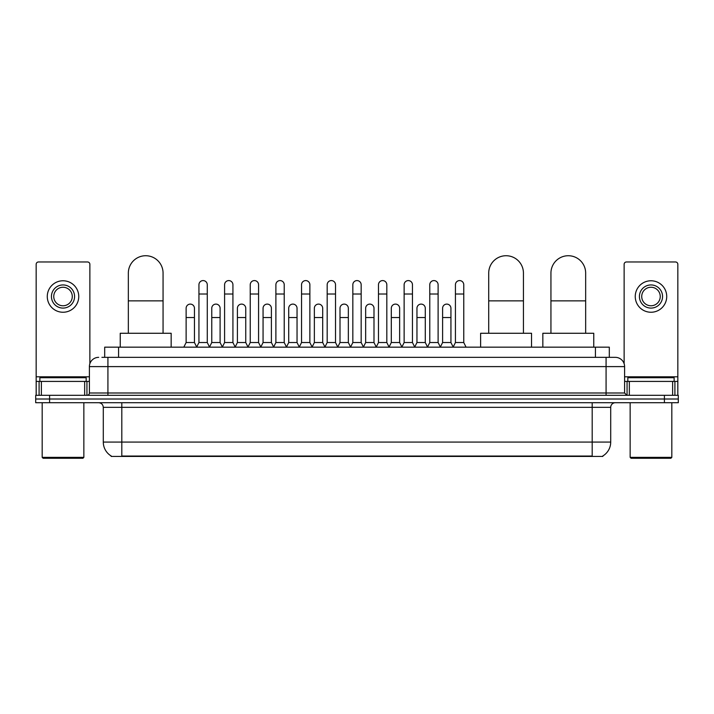 <?xml version="1.0" encoding="UTF-8"?>
<svg xmlns="http://www.w3.org/2000/svg" width="714" height="714" viewBox="0 0 714 714"><rect width="100%" height="100%" fill="white"/><g stroke="black" fill="none" stroke-linecap="round" stroke-linejoin="round"><path stroke-width="1.07" d="M104.69 357.348L104.69 347.165L609.31 347.165L609.31 357.348M602.839 455.969L602.839 456.424L111.161 456.424L111.161 455.969M111.304 456.05A16.208 16.208 0 0 1 103.289 442.073L121.808 442.073L121.808 456.05L592.192 456.05L592.192 442.073L610.711 442.073L610.711 407.346A4.632 4.632 0 0 1 615.334 402.714M103.289 442.073L103.289 407.346C103.021 404.535 101.477 402.991 98.666 402.714M602.696 456.05A16.208 16.208 0 0 0 610.711 442.073M49.587 395.315L678.3 395.315L678.3 399.01L35.7 399.01L35.7 402.714L49.587 402.714L49.587 399.01L35.7 399.01L35.7 395.315L49.587 395.315L49.587 399.01L678.3 399.01L678.3 402.714L49.587 402.714M102.12 357.348L615.334 357.348A9.255 9.255 0 0 1 624.598 366.603L624.598 392.995L626.91 395.315M101.906 357.348L107.921 357.348L107.921 366.603L89.402 366.603L89.402 392.995A2.312 2.312 0 0 1 87.09 395.315M98.666 357.348A9.255 9.255 0 0 0 89.402 366.603M624.598 366.603L606.079 366.603L606.079 357.348L615.334 357.348M84.663 395.315L84.663 381.419L41.367 381.419L41.367 395.315M89.866 363.712L89.866 264.287A2.312 2.312 0 0 0 87.554 261.976L38.476 261.976A2.312 2.312 0 0 0 36.164 264.287L36.164 381.419L41.367 381.419M84.663 381.419L89.402 381.419M36.164 395.315L36.164 381.419M63.019 284.94A11.576 11.576 0 0 0 51.444 296.515A11.576 11.576 0 0 0 63.019 308.091A11.576 11.576 0 0 0 74.586 296.515A11.576 11.576 0 0 0 63.019 284.94M63.019 287.251A9.255 9.255 0 0 0 53.755 296.515A9.255 9.255 0 0 0 63.019 305.771A9.255 9.255 0 0 0 72.275 296.515A9.255 9.255 0 0 0 63.019 287.251M63.019 312.25A15.744 15.744 0 0 0 78.754 296.515A15.744 15.744 0 0 0 63.019 280.772A15.744 15.744 0 0 0 47.276 296.515A15.744 15.744 0 0 0 63.019 312.25M82.922 458.272L43.108 458.272L42.18 457.353L83.85 457.353L82.922 458.272M42.18 402.714L42.18 457.353M83.85 402.714L83.85 457.353M86.162 381.419L86.162 377.715L39.868 377.715L39.868 381.419M128.341 333.268L128.341 273.087A17.359 17.359 0 0 1 145.701 255.728A17.359 17.359 0 0 1 163.06 273.087A17.359 17.359 0 0 0 145.701 255.728M163.06 333.268L163.06 273.087M171.164 347.165L171.164 333.268L120.238 333.268L120.238 347.165M488.715 333.268L488.715 273.087A17.359 17.359 0 0 1 506.074 255.728A17.359 17.359 0 0 1 523.433 273.087A17.359 17.359 0 0 0 506.074 255.728M523.433 333.268L523.433 273.087M531.537 347.165L531.537 333.268L480.611 333.268L480.611 347.165M550.94 333.268L550.94 273.087A17.359 17.359 0 0 1 568.299 255.728A17.359 17.359 0 0 1 585.659 273.087A17.359 17.359 0 0 0 568.299 255.728M585.659 333.268L585.659 273.087M593.762 347.165L593.762 333.268L542.836 333.268L542.836 347.165M196.627 347.165L198.938 342.533L207.274 342.533L209.595 347.165M207.274 342.533L207.274 284.752A4.168 4.168 0 0 0 203.106 280.584A4.168 4.168 0 0 1 203.374 280.593M198.938 342.533L198.938 294.016L207.274 294.016M198.938 294.016L198.938 284.752A4.168 4.168 0 0 1 203.106 280.584M222.277 347.165L224.589 342.533L232.925 342.533L235.236 347.165M232.925 342.533L232.925 284.752A4.168 4.168 0 0 0 228.757 280.584A4.168 4.168 0 0 1 229.016 280.593M224.589 342.533L224.589 294.016L232.925 294.016M224.589 294.016L224.589 284.752A4.168 4.168 0 0 1 228.757 280.584M247.928 347.165L250.239 342.533L258.575 342.533L260.887 347.165M258.575 342.533L258.575 284.752A4.168 4.168 0 0 0 254.407 280.584A4.168 4.168 0 0 1 254.666 280.593M250.239 342.533L250.239 294.016L258.575 294.016M250.239 294.016L250.239 284.752A4.168 4.168 0 0 1 254.407 280.584M273.569 347.165L275.89 342.533L284.226 342.533L286.537 347.165M284.226 342.533L284.226 284.752A4.168 4.168 0 0 0 280.058 280.584A4.168 4.168 0 0 1 280.316 280.593M275.89 342.533L275.89 294.016L284.226 294.016M275.89 294.016L275.89 284.752A4.168 4.168 0 0 1 280.058 280.584M299.22 347.165L301.54 342.533L309.867 342.533L312.188 347.165M309.867 342.533L309.867 284.752A4.168 4.168 0 0 0 305.699 280.584A4.168 4.168 0 0 1 305.967 280.593M301.54 342.533L301.54 294.016L309.867 294.016M301.54 294.016L301.54 284.752A4.168 4.168 0 0 1 305.699 280.584M324.87 347.165L327.182 342.533L335.518 342.533L337.829 347.165M335.518 342.533L335.518 284.752A4.168 4.168 0 0 0 331.35 280.584A4.168 4.168 0 0 1 331.617 280.593M327.182 342.533L327.182 294.016L335.518 294.016M327.182 294.016L327.182 284.752A4.168 4.168 0 0 1 331.35 280.584M350.52 347.165L352.832 342.533L361.168 342.533L363.48 347.165M361.168 342.533L361.168 284.752A4.168 4.168 0 0 0 357 280.584A4.168 4.168 0 0 1 357.259 280.593M352.832 342.533L352.832 294.016L361.168 294.016M352.832 294.016L352.832 284.752A4.168 4.168 0 0 1 357 280.584M376.171 347.165L378.482 342.533L386.818 342.533L389.13 347.165M386.818 342.533L386.818 284.752A4.168 4.168 0 0 0 382.65 280.584A4.168 4.168 0 0 1 382.909 280.593M378.482 342.533L378.482 294.016L386.818 294.016M378.482 294.016L378.482 284.752A4.168 4.168 0 0 1 382.65 280.584M401.812 347.165L404.133 342.533L412.46 342.533L414.78 347.165M412.46 342.533L412.46 284.752A4.168 4.168 0 0 0 408.301 280.584A4.168 4.168 0 0 1 408.56 280.593M404.133 342.533L404.133 294.016L412.46 294.016M404.133 294.016L404.133 284.752A4.168 4.168 0 0 1 408.301 280.584M427.463 347.165L429.774 342.533L438.11 342.533L440.431 347.165M438.11 342.533L438.11 284.752A4.168 4.168 0 0 0 433.942 280.584A4.168 4.168 0 0 1 434.21 280.593M429.774 342.533L429.774 294.016L438.11 294.016M429.774 294.016L429.774 284.752A4.168 4.168 0 0 1 433.942 280.584M453.113 347.165L455.425 342.533L463.761 342.533L466.072 347.165M463.761 342.533L463.761 284.752A4.168 4.168 0 0 0 459.593 280.584A4.168 4.168 0 0 1 459.852 280.593M455.425 342.533L455.425 294.016L463.761 294.016M455.425 294.016L455.425 284.752A4.168 4.168 0 0 1 459.593 280.584M183.801 347.165L186.122 342.533L194.449 342.533L196.698 347.022M194.449 342.533L194.449 308.269A4.168 4.168 0 0 0 190.549 304.11A4.168 4.168 0 0 1 194.449 308.269M186.122 342.533L186.122 317.534L194.449 317.534M186.122 317.534L186.122 308.269A4.168 4.168 0 0 1 190.549 304.11M209.523 347.022L211.763 342.533L220.099 342.533L222.349 347.022M220.099 342.533L220.099 308.269A4.168 4.168 0 0 0 216.199 304.11A4.168 4.168 0 0 1 220.099 308.269M211.763 342.533L211.763 317.534L220.099 317.534M211.763 317.534L211.763 308.269A4.168 4.168 0 0 1 216.199 304.11M235.174 347.022L237.414 342.533L245.75 342.533L247.99 347.022M245.75 342.533L245.75 308.269A4.168 4.168 0 0 0 241.841 304.11A4.168 4.168 0 0 1 245.75 308.269M237.414 342.533L237.414 317.534L245.75 317.534M237.414 317.534L237.414 308.269A4.168 4.168 0 0 1 241.841 304.11M260.815 347.022L263.064 342.533L271.4 342.533L273.641 347.022M271.4 342.533L271.4 308.269A4.168 4.168 0 0 0 267.491 304.11A4.168 4.168 0 0 1 271.4 308.269M263.064 342.533L263.064 317.534L271.4 317.534M263.064 317.534L263.064 308.269A4.168 4.168 0 0 1 267.491 304.11M286.466 347.022L288.715 342.533L297.042 342.533L299.291 347.022M297.042 342.533L297.042 308.269A4.168 4.168 0 0 0 293.142 304.11A4.168 4.168 0 0 1 297.042 308.269M288.715 342.533L288.715 317.534L297.042 317.534M288.715 317.534L288.715 308.269A4.168 4.168 0 0 1 293.142 304.11M312.116 347.022L314.356 342.533L322.692 342.533L324.941 347.022M322.692 342.533L322.692 308.269A4.168 4.168 0 0 0 318.792 304.11A4.168 4.168 0 0 1 322.692 308.269M314.356 342.533L314.356 317.534L322.692 317.534M314.356 317.534L314.356 308.269A4.168 4.168 0 0 1 318.792 304.11M337.767 347.022L340.007 342.533L348.343 342.533L350.592 347.022M348.343 342.533L348.343 308.269A4.168 4.168 0 0 0 344.434 304.11A4.168 4.168 0 0 1 348.343 308.269M340.007 342.533L340.007 317.534L348.343 317.534M340.007 317.534L340.007 308.269A4.168 4.168 0 0 1 344.434 304.11M363.408 347.022L365.657 342.533L373.993 342.533L376.233 347.022M373.993 342.533L373.993 308.269A4.168 4.168 0 0 0 370.084 304.11A4.168 4.168 0 0 1 373.993 308.269M365.657 342.533L365.657 317.534L373.993 317.534M365.657 317.534L365.657 308.269A4.168 4.168 0 0 1 370.084 304.11M389.059 347.022L391.308 342.533L399.644 342.533L401.884 347.022M399.644 342.533L399.644 308.269A4.168 4.168 0 0 0 395.734 304.11A4.168 4.168 0 0 1 399.644 308.269M391.308 342.533L391.308 317.534L399.644 317.534M391.308 317.534L391.308 308.269A4.168 4.168 0 0 1 395.734 304.11M414.709 347.022L416.958 342.533L425.285 342.533L427.534 347.022M425.285 342.533L425.285 308.269A4.168 4.168 0 0 0 421.385 304.11A4.168 4.168 0 0 1 425.285 308.269M416.958 342.533L416.958 317.534L425.285 317.534M416.958 317.534L416.958 308.269A4.168 4.168 0 0 1 421.385 304.11M440.359 347.022L442.6 342.533L450.936 342.533L453.185 347.022M450.936 342.533L450.936 308.269A4.168 4.168 0 0 0 447.035 304.11A4.168 4.168 0 0 1 450.936 308.269M442.6 342.533L442.6 317.534L450.936 317.534M442.6 317.534L442.6 308.269A4.168 4.168 0 0 1 447.035 304.11M672.633 395.315L672.633 381.419L629.337 381.419L629.337 395.315M672.633 381.419L677.836 381.419L677.836 264.287A2.312 2.312 0 0 0 675.524 261.976L626.446 261.976A2.312 2.312 0 0 0 624.134 264.287L624.134 363.712M624.598 381.419L629.337 381.419M677.836 381.419L677.836 395.315M650.981 284.94A11.576 11.576 0 0 0 639.414 296.515A11.576 11.576 0 0 0 650.981 308.091A11.576 11.576 0 0 0 662.556 296.515A11.576 11.576 0 0 0 650.981 284.94M650.981 287.251A9.255 9.255 0 0 0 641.725 296.515A9.255 9.255 0 0 0 650.981 305.771A9.255 9.255 0 0 0 660.245 296.515A9.255 9.255 0 0 0 650.981 287.251M650.981 312.25A15.744 15.744 0 0 0 666.724 296.515A15.744 15.744 0 0 0 650.981 280.772A15.744 15.744 0 0 0 635.246 296.515A15.744 15.744 0 0 0 650.981 312.25M670.892 458.272L631.078 458.272L630.15 457.353L671.82 457.353L670.892 458.272M630.15 402.714L630.15 457.353M671.82 402.714L671.82 457.353M674.132 381.419L674.132 377.715L627.838 377.715L627.838 381.419M590.335 456.424L590.335 455.969M123.665 456.424L123.665 455.969M118.578 357.348L118.578 347.165M595.422 357.348L595.422 347.165M592.192 402.714L592.192 407.346L103.289 407.346M610.711 407.346L592.192 407.346L592.192 442.073L121.808 442.073L121.808 402.714M664.413 402.714L664.413 395.315M107.921 395.315L107.921 392.995L624.598 392.995M89.402 392.995L107.921 392.995L107.921 366.603L606.079 366.603L606.079 395.315M89.402 376.796L36.164 376.796M86.938 381.419L86.938 395.315M36.2 381.419L36.2 395.315M39.091 395.315L39.091 381.419M128.341 300.862L163.06 300.862M488.715 300.862L523.433 300.862M550.94 300.862L585.659 300.862M677.836 376.796L624.598 376.796M677.8 395.315L677.8 381.419M674.909 381.419L674.909 395.315M627.062 395.315L627.062 381.419"/></g></svg>
